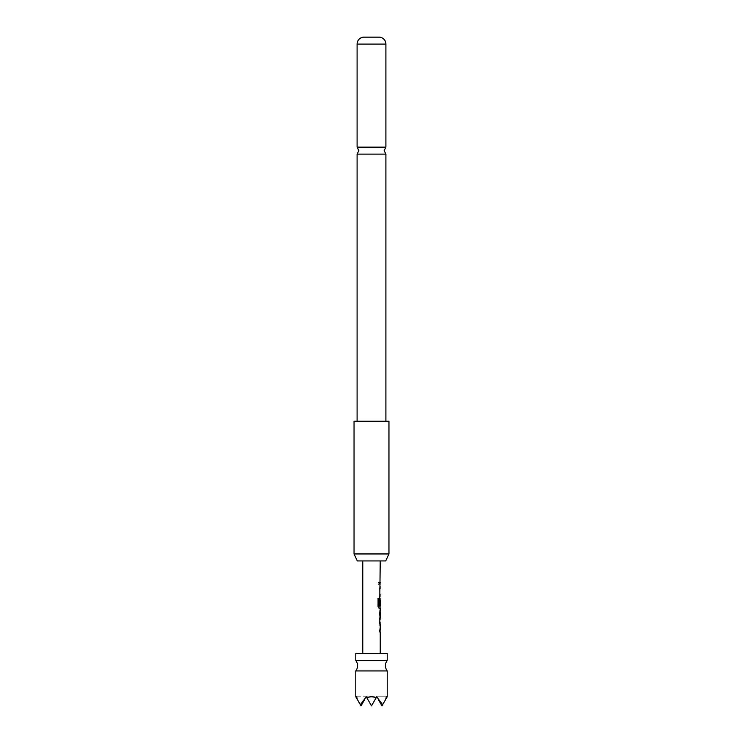 <?xml version="1.0" encoding="UTF-8"?>
<svg xmlns="http://www.w3.org/2000/svg" width="743" height="743" viewBox="0 0 743 743"><rect width="100%" height="100%" fill="white"/><g stroke="black" fill="none" stroke-linecap="round" stroke-linejoin="round"><path stroke-width="0.56" stroke-dasharray="3.71 2.79" d="M378.048 583.376L378.754 584.509L379.329 583.376L378.754 582.243L377.918 583.376L378.605 584.509L379.171 583.376L378.605 582.243L377.918 583.376M385.905 154.126L357.095 154.126M387.214 660.453L355.786 660.453M387.214 670.929L355.786 670.929M357.299 560.937L385.701 560.937M388.96 553.953L354.039 553.953M354.039 421.262L388.96 421.262M357.095 147.142L385.905 147.142M385.905 421.262L357.095 421.262L385.905 421.262M362.77 653.468L380.23 653.468L362.77 653.468M362.77 560.937L380.23 560.937L362.77 560.937M380.23 582.456L379.719 582.466L379.719 584.295L380.23 584.286M380.23 586.366L379.71 596.202M380.23 598.282L379.71 599.991L380.035 608.118M380.23 610.198L379.71 610.198L379.71 612.028L380.23 612.028M380.23 618.204L379.719 618.204L379.719 620.034L380.23 620.034M379.71 622.114L379.71 631.949M380.23 630.12L380.23 623.944M380.23 606.084L380.156 600.038M380.23 594.372L379.71 588.196M379.357 37.15L363.643 37.15M364.729 699.432L361.024 705.85L357.318 699.432L361.024 705.85L360.392 704.745L366.262 696.776L356.686 696.776L357.318 699.432L361.024 705.85L366.262 696.776L361.024 705.85L356.464 697.946L356.686 696.776L366.262 696.776L361.024 705.85L366.262 696.776L366.94 697.946C369.977 696.395 373.023 696.395 376.06 697.946L371.5 705.85L366.94 697.946M387.214 653.468L355.786 653.468M376.06 697.946L376.738 696.776L382.608 704.745L385.682 699.432L386.314 696.776L386.536 697.946L387.214 696.776M357.318 699.432L360.392 704.745M355.786 696.776L356.464 697.946M386.536 697.946L381.976 705.85L376.738 696.776L381.976 705.85L385.682 699.432L381.976 705.85L376.738 696.776L386.314 696.776L376.738 696.776L381.976 705.85L385.682 699.432M382.608 704.745L381.976 705.85L378.271 699.432M376.738 696.776L371.5 705.85L366.262 696.776L376.738 696.776L371.5 705.85L376.738 696.776L371.5 705.85L366.262 696.776L371.5 705.85L366.262 696.776L376.738 696.776M379.562 584.295L379.543 582.456L379.562 584.295M379.543 588.075L379.961 596.202L379.71 588.075M380.156 605.248L379.543 605.248L379.961 598.282L379.961 608.118L378.921 608.118L377.927 606.409L378.066 598.709M377.927 598.709L378.976 598.709M379.032 606.084L380.156 605.963M379.979 605.963L379.979 600.038M379.998 618.204L379.552 620.034L379.543 611.907L380.137 610.198M379.71 610.198L379.71 612.028M357.095 44.116L385.905 44.116"/><path stroke-width="1.11" d="M355.786 670.929A8.73 8.73 0 0 0 355.786 660.453L387.214 660.453A8.73 8.73 0 0 0 387.214 670.929L387.214 696.776L386.536 697.946L386.314 696.776L385.682 699.432L382.608 704.745L376.738 696.776L376.06 697.946C373.023 696.395 369.977 696.395 366.94 697.946L366.262 696.776L360.392 704.745L357.318 699.432L356.686 696.776L356.464 697.946L355.786 696.776L355.786 670.929L387.214 670.929M357.095 421.262L357.095 154.126L385.905 154.126L385.905 421.262M387.214 660.453L387.214 653.468L355.786 653.468L355.786 660.453M385.701 560.937L357.299 560.937L354.039 553.953L388.96 553.953L385.701 560.937M388.96 553.953L388.96 421.262L354.039 421.262L354.039 553.953M385.905 44.116L357.095 44.116A6.984 6.984 0 0 1 363.643 37.15L379.357 37.15A6.984 6.984 0 0 1 385.905 44.116L385.905 147.142L357.095 147.142L358.841 150.634L357.095 154.126M357.095 44.116L357.095 147.142M380.23 653.468L380.23 631.949L379.71 631.949L379.71 630.12L380.23 630.12L380.23 623.944L379.71 623.944L380.23 608.118L379.069 608.118L378.066 606.409L378.066 598.709L379.134 598.709L379.134 605.963L380.23 606.084L380.23 599.917L379.71 605.248L380.23 560.937M362.77 653.468L362.77 560.937M380.23 582.456L379.719 582.466M379.71 612.028L380.23 612.028L380.165 618.204L380.23 612.028M380.23 618.204L379.719 618.204M379.543 588.196L380.23 588.196M356.464 697.946L357.318 699.432M366.94 697.946L371.5 705.85L376.06 697.946M360.392 704.745L361.024 705.85L364.729 699.432M385.682 699.432L386.536 697.946M378.271 699.432L381.976 705.85L382.608 704.745M379.543 596.202L380.137 596.202M377.927 598.709L378.976 598.709L379.19 606.084M380.035 608.118L380.044 606.084M380.137 608.118L378.921 608.118M379.979 600.038L379.979 605.248M379.032 606.084L379.998 606.084M379.552 612.028L380.165 618.204M379.543 622.114L380.137 622.114M379.543 631.949L380.137 631.949M385.905 154.126L384.159 150.634L385.905 147.142M380.054 584.286L380.054 582.456M380.054 596.202L380.054 594.372M380.054 588.196L380.054 586.366M380.054 599.917L380.054 598.394M380.054 619.922L380.054 618.204M380.054 612.028L380.054 610.309M380.054 631.949L380.054 630.12M380.054 623.944L380.054 622.114"/></g></svg>
